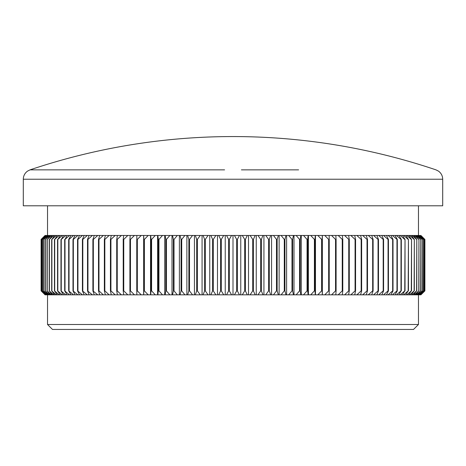 <?xml version="1.0" encoding="UTF-8"?>
<svg xmlns="http://www.w3.org/2000/svg" width="466" height="466" viewBox="0 0 466 466"><rect width="100%" height="100%" fill="white"/><g stroke="black" fill="none" stroke-linecap="round" stroke-linejoin="round"><path stroke-width="0.7" d="M241.405 169.857L298.607 169.857M413.523 329.445L52.477 329.445L47.532 324.499L418.468 324.499L413.523 329.445M167.393 169.857L30.034 169.857A635.257 635.257 0 0 1 435.966 169.857L438.436 171.098C441.191 173.107 442.613 175.822 442.7 179.229L23.3 179.229L23.3 205.797L442.7 205.797L442.7 179.229M23.3 179.229C23.387 175.822 24.809 173.107 27.564 171.098L30.034 169.857L224.595 169.857M242.291 235.476L247.306 235.476L245.378 239.431L244.72 239.431L242.291 235.476L239.448 235.476L237.345 239.431L237.345 290.866L239.448 294.821L242.291 294.821L244.72 290.866L245.378 290.866L247.306 294.821L250.143 294.821L252.735 290.866L253.382 290.866L255.141 294.821L257.966 294.821L260.71 290.866L261.356 290.866L262.935 294.821L265.748 294.821L268.637 290.866L269.278 290.866L270.682 294.821L273.466 294.821L276.501 290.866L277.136 290.866L278.359 294.821L281.115 294.821L284.289 290.866L284.918 290.866L285.955 294.821L288.681 294.821L291.99 290.866L292.607 290.866L293.458 294.821L296.149 294.821L299.58 290.866L300.197 290.866L300.855 294.821L303.506 294.821L307.059 290.866L307.665 290.866L308.137 294.821L310.74 294.821L314.41 290.866L314.999 290.866L315.284 294.821L317.835 294.821L321.616 290.866L322.192 290.866L322.291 294.821L324.785 294.821L328.664 290.866L329.229 290.866L329.136 294.821L324.785 294.821M239.448 294.821L234.427 294.821L236.693 290.866L237.345 290.866M228.655 239.431L226.552 235.476L231.573 235.476L229.307 239.431L228.655 239.431L228.655 290.866L229.307 290.866L231.573 294.821L234.427 294.821M237.345 239.431L236.693 239.431L236.693 290.866M236.693 239.431L234.427 235.476L231.573 235.476M234.427 235.476L239.448 235.476M247.306 294.821L242.291 294.821M244.72 239.431L244.72 290.866M245.378 239.431L245.378 290.866M250.143 235.476L255.141 235.476L253.382 239.431L252.735 239.431L250.143 235.476L247.306 235.476M255.141 294.821L250.143 294.821M252.735 239.431L252.735 290.866M253.382 239.431L253.382 290.866M257.966 235.476L262.935 235.476L261.356 239.431L260.71 239.431L257.966 235.476L255.141 235.476M262.935 294.821L257.966 294.821M260.71 239.431L260.71 290.866M261.356 239.431L261.356 290.866M265.748 235.476L270.682 235.476L269.278 239.431L268.637 239.431L265.748 235.476L262.935 235.476M270.682 294.821L265.748 294.821M268.637 239.431L268.637 290.866M269.278 239.431L269.278 290.866M273.466 235.476L278.359 235.476L277.136 239.431L276.501 239.431L273.466 235.476L270.682 235.476M278.359 294.821L273.466 294.821M276.501 239.431L276.501 290.866M277.136 239.431L277.136 290.866M281.115 235.476L285.955 235.476L284.918 239.431L284.289 239.431L281.115 235.476L278.359 235.476M285.955 294.821L281.115 294.821M284.289 239.431L284.289 290.866M284.918 239.431L284.918 290.866M288.681 235.476L293.458 235.476L292.607 239.431L291.99 239.431L288.681 235.476L285.955 235.476M293.458 294.821L288.681 294.821M291.99 239.431L291.99 290.866M292.607 239.431L292.607 290.866M296.149 235.476L300.855 235.476L300.197 239.431L299.58 239.431L296.149 235.476L293.458 235.476M300.855 294.821L296.149 294.821M299.58 239.431L299.58 290.866M300.197 239.431L300.197 290.866M303.506 235.476L308.137 235.476L307.665 239.431L307.059 239.431L303.506 235.476L300.855 235.476M308.137 294.821L303.506 294.821M307.059 239.431L307.059 290.866M307.665 239.431L307.665 290.866M310.74 235.476L315.284 235.476L314.999 239.431L314.41 239.431L310.74 235.476L308.137 235.476M315.284 294.821L310.74 294.821M314.41 239.431L314.41 290.866M314.999 239.431L314.999 290.866M317.835 235.476L322.291 235.476L322.192 239.431L321.616 239.431L317.835 235.476L315.284 235.476M322.291 294.821L317.835 294.821M321.616 239.431L321.616 290.866M322.192 239.431L322.192 290.866M324.785 235.476L329.136 235.476L329.229 239.431L328.664 239.431L324.785 235.476L322.291 235.476M328.664 239.431L328.664 290.866M329.229 239.431L329.229 290.866M329.136 294.821L331.571 294.821L335.543 290.866L336.097 290.866L335.811 294.821L331.571 294.821M335.543 239.431L331.571 235.476L335.811 235.476L336.097 239.431L335.543 239.431L335.543 290.866M336.097 239.431L336.097 290.866M331.571 235.476L329.136 235.476M335.811 294.821L338.188 294.821L342.248 290.866L342.784 290.866L342.312 294.821L338.188 294.821M342.248 239.431L338.188 235.476L342.312 235.476L342.784 239.431L342.248 239.431L342.248 290.866M342.784 239.431L342.784 290.866M338.188 235.476L335.811 235.476M342.312 294.821L344.619 294.821L348.76 290.866L349.279 290.866L348.62 294.821L344.619 294.821M348.76 239.431L344.619 235.476L348.62 235.476L349.279 239.431L348.76 239.431L348.76 290.866M349.279 239.431L349.279 290.866M344.619 235.476L342.312 235.476M348.62 294.821L350.851 294.821L355.069 290.866L355.57 290.866L354.719 294.821L350.851 294.821M355.069 239.431L350.851 235.476L354.719 235.476L355.57 239.431L355.069 239.431L355.069 290.866M355.57 239.431L355.57 290.866M350.851 235.476L348.62 235.476M354.719 294.821L356.88 294.821L361.162 290.866L361.645 290.866L360.608 294.821L356.88 294.821M361.162 239.431L356.88 235.476L360.608 235.476L361.645 239.431L361.162 239.431L361.162 290.866M361.645 239.431L361.645 290.866M356.88 235.476L354.719 235.476M360.608 294.821L362.688 294.821L367.027 290.866L367.493 290.866L366.276 294.821L362.688 294.821M367.027 239.431L362.688 235.476L366.276 235.476L367.493 239.431L367.027 239.431L367.027 290.866M367.493 239.431L367.493 290.866M362.688 235.476L360.608 235.476M366.276 294.821L368.268 294.821L372.66 290.866L373.109 290.866L371.711 294.821L368.268 294.821M372.66 239.431L368.268 235.476L371.711 235.476L373.109 239.431L372.66 239.431L372.66 290.866M373.109 239.431L373.109 290.866M368.268 235.476L366.276 235.476M371.711 294.821L373.615 294.821L378.048 290.866L378.479 290.866L376.895 294.821L373.615 294.821M378.048 239.431L373.615 235.476L376.895 235.476L378.479 239.431L378.048 239.431L378.048 290.866M378.479 239.431L378.479 290.866M373.615 235.476L371.711 235.476M376.895 294.821L378.712 294.821L383.186 290.866L383.588 290.866L381.835 294.821L378.712 294.821M383.186 239.431L378.712 235.476L381.835 235.476L383.588 239.431L383.186 239.431L383.186 290.866M383.588 239.431L383.588 290.866M378.712 235.476L376.895 235.476M381.835 294.821L383.553 294.821L388.056 290.866L388.44 290.866L386.506 294.821L383.553 294.821M388.056 239.431L383.553 235.476L386.506 235.476L388.44 239.431L388.056 239.431L388.056 290.866M388.44 239.431L388.44 290.866M383.553 235.476L381.835 235.476M386.506 294.821L388.131 294.821L392.652 290.866L393.013 290.866L390.916 294.821L388.131 294.821M392.652 239.431L388.131 235.476L390.916 235.476L393.013 239.431L392.652 239.431L392.652 290.866M393.013 239.431L393.013 290.866M388.131 235.476L386.506 235.476M390.916 294.821L392.442 294.821L396.968 290.866L397.312 290.866L395.04 294.821L392.442 294.821M396.968 239.431L392.442 235.476L395.04 235.476L397.312 239.431L396.968 239.431L396.968 290.866M397.312 239.431L397.312 290.866M392.442 235.476L390.916 235.476M395.04 294.821L396.467 294.821L400.999 290.866L398.884 294.821L396.467 294.821M400.999 239.431L396.467 235.476L398.884 235.476L401.319 239.431L400.999 239.431L400.999 290.866M401.319 239.431L401.319 290.866M396.467 235.476L395.04 235.476M398.884 294.821L400.207 294.821L404.738 290.866L402.443 294.821L400.207 294.821M404.738 239.431L400.207 235.476L402.443 235.476L405.03 239.431L404.738 290.866M405.03 239.431L405.03 290.866M400.207 235.476L398.884 235.476M402.443 294.821L403.655 294.821L408.169 290.866L405.7 294.821L403.655 294.821M408.169 239.431L403.655 235.476L405.7 235.476L408.437 239.431L408.169 290.866M408.437 239.431L408.437 290.866M403.655 235.476L402.443 235.476M405.7 294.821L406.801 294.821L411.297 290.866L408.647 294.821L406.801 294.821M411.297 239.431L406.801 235.476L408.647 235.476L411.542 239.431L411.297 290.866M411.542 239.431L411.542 290.866M406.801 235.476L405.7 235.476M408.647 294.821L409.643 294.821L414.111 290.866L411.297 294.821L409.643 294.821M414.111 239.431L409.643 235.476L411.297 235.476L414.326 239.431L414.111 290.866M414.326 239.431L414.326 290.866M409.643 235.476L408.647 235.476M411.297 294.821L412.177 294.821L416.61 290.866L413.627 294.821L412.177 294.821M416.61 239.431L412.177 235.476L413.627 235.476L416.802 239.431L416.61 290.866M416.802 239.431L416.802 290.866M412.177 235.476L411.297 235.476M413.627 294.821L414.39 294.821L418.783 290.866L415.643 294.821L414.39 294.821M418.783 239.431L414.39 235.476L415.643 235.476L418.946 239.431L418.783 290.866M418.946 239.431L418.946 290.866M414.39 235.476L413.627 235.476M415.643 294.821L416.295 294.821L420.635 290.866L417.338 294.821L416.295 294.821M420.635 239.431L416.295 235.476L417.338 235.476L420.769 239.431L420.635 290.866M420.769 239.431L420.769 290.866M416.295 235.476L415.643 235.476M417.338 294.821L417.874 294.821L422.155 290.866L418.707 294.821L417.874 294.821M422.155 239.431L417.874 235.476L418.707 235.476L422.26 239.431L422.155 290.866M422.26 239.431L422.26 290.866M417.874 235.476L417.338 235.476M418.707 294.821L423.344 290.866L419.755 294.821L419.126 294.821M423.344 239.431L419.126 235.476L419.755 235.476L423.425 239.431L423.344 290.866M423.425 239.431L423.425 290.866M419.126 235.476L418.707 235.476M419.755 294.821L424.194 290.866L420.052 294.821M424.194 239.431L420.052 235.476L424.252 239.431L424.194 290.866M424.252 239.431L424.252 290.866M420.052 235.476L419.755 235.476M420.472 294.821L424.712 290.866L420.652 294.821M424.712 239.431L420.652 235.476L424.742 239.431L424.712 290.866M424.742 239.431L424.742 290.866M420.862 294.821L424.893 290.866L424.893 239.431L420.862 235.476M424.893 239.431L420.92 235.476L424.893 239.431L424.893 290.866L420.92 294.821M45.08 294.821L41.107 290.866L41.107 239.431L45.062 235.476L41.107 239.431L41.107 290.866L45.08 294.821L41.258 290.866L45.348 294.821L41.748 290.866L45.948 294.821L42.575 290.866L46.874 294.821L47.293 294.821L43.74 290.866L48.126 294.821L48.662 294.821L45.231 290.866L49.705 294.821L50.357 294.821L47.054 290.866L51.609 294.821L52.373 294.821L49.198 290.866L53.823 294.821L54.703 294.821L51.674 290.866L56.357 294.821L57.353 294.821L54.458 290.866L59.199 294.821L60.3 294.821L57.563 290.866L62.345 294.821L63.557 294.821L60.97 290.866L65.793 294.821L67.116 294.821L64.681 290.866L69.533 294.821L70.96 294.821L68.688 290.866L73.558 294.821L75.084 294.821L72.987 290.866L77.869 294.821L79.494 294.821L77.56 290.866L82.447 294.821L84.165 294.821L82.412 290.866L87.288 294.821L89.105 294.821L87.521 290.866L92.385 294.821L94.289 294.821L92.891 290.866L97.732 294.821L99.724 294.821L98.507 290.866L98.973 290.866L103.312 294.821L105.392 294.821L104.355 290.866L104.838 290.866L109.12 294.821L111.281 294.821L110.43 290.866L110.931 290.866L115.149 294.821L117.38 294.821L116.721 290.866L117.24 290.866L121.381 294.821L123.688 294.821L123.216 290.866L123.752 290.866L127.812 294.821L130.189 294.821L129.903 290.866L130.457 290.866L134.429 294.821L136.864 294.821L136.771 290.866L137.336 290.866L141.215 294.821L143.709 294.821L143.808 290.866L144.384 290.866L148.165 294.821L150.716 294.821L151.001 290.866L151.59 290.866L155.26 294.821L157.863 294.821L158.335 290.866L158.941 290.866L162.494 294.821L165.145 294.821L165.803 290.866L166.42 290.866L169.851 294.821L172.542 294.821L173.393 290.866L174.01 290.866L177.319 294.821L180.045 294.821L181.082 290.866L181.711 290.866L184.885 294.821L187.641 294.821L188.864 290.866L189.499 290.866L192.534 294.821L195.318 294.821L196.722 290.866L197.363 290.866L200.252 294.821L203.065 294.821L204.644 290.866L205.29 290.866L208.034 294.821L210.859 294.821L212.618 290.866L213.265 290.866L215.857 294.821L218.694 294.821L220.622 290.866L221.28 290.866L223.709 294.821L226.552 294.821L228.655 290.866M45.138 235.476L41.288 239.431L45.08 235.476M41.258 239.431L41.258 290.866M41.288 239.431L41.288 290.866M45.528 235.476L45.948 235.476L41.806 239.431L45.348 235.476M45.948 294.821L45.528 294.821M41.748 239.431L41.748 290.866M41.806 239.431L41.806 290.866M46.245 235.476L46.874 235.476L42.656 239.431L45.948 235.476M46.874 294.821L46.245 294.821M42.575 239.431L42.575 290.866M42.656 239.431L42.656 290.866M47.293 235.476L48.126 235.476L43.845 239.431L47.293 235.476L46.874 235.476M48.126 294.821L47.293 294.821M43.74 239.431L43.74 290.866M43.845 239.431L43.845 290.866M48.662 235.476L49.705 235.476L45.365 239.431L48.662 235.476L48.126 235.476M49.705 294.821L48.662 294.821M45.231 239.431L45.231 290.866M45.365 239.431L45.365 290.866M50.357 235.476L51.609 235.476L47.217 239.431L50.357 235.476L49.705 235.476M51.609 294.821L50.357 294.821M47.054 239.431L47.054 290.866M47.217 239.431L47.217 290.866M52.373 235.476L53.823 235.476L49.39 239.431L52.373 235.476L51.609 235.476M53.823 294.821L52.373 294.821M49.198 239.431L49.198 290.866M49.39 239.431L49.39 290.866M54.703 235.476L56.357 235.476L51.889 239.431L54.703 235.476L53.823 235.476M56.357 294.821L54.703 294.821M51.674 239.431L51.674 290.866M51.889 239.431L51.889 290.866M57.353 235.476L59.199 235.476L54.703 239.431L57.353 235.476L56.357 235.476M59.199 294.821L57.353 294.821M54.458 239.431L54.458 290.866M54.703 239.431L54.703 290.866M60.3 235.476L62.345 235.476L57.831 239.431L60.3 235.476L59.199 235.476M62.345 294.821L60.3 294.821M57.563 239.431L57.563 290.866M57.831 239.431L57.831 290.866M63.557 235.476L65.793 235.476L61.262 239.431L63.557 235.476L62.345 235.476M65.793 294.821L63.557 294.821M60.97 239.431L60.97 290.866M61.262 239.431L61.262 290.866M67.116 235.476L69.533 235.476L65.001 239.431L67.116 235.476L65.793 235.476M69.533 294.821L67.116 294.821M64.681 239.431L64.681 290.866M65.001 239.431L65.001 290.866M70.96 235.476L73.558 235.476L69.032 239.431L68.688 239.431L70.96 235.476L69.533 235.476M73.558 294.821L70.96 294.821M68.688 239.431L68.688 290.866M69.032 239.431L69.032 290.866M75.084 235.476L77.869 235.476L73.348 239.431L72.987 239.431L75.084 235.476L73.558 235.476M77.869 294.821L75.084 294.821M72.987 239.431L72.987 290.866M73.348 239.431L73.348 290.866M79.494 235.476L82.447 235.476L77.944 239.431L77.56 239.431L79.494 235.476L77.869 235.476M82.447 294.821L79.494 294.821M77.56 239.431L77.56 290.866M77.944 239.431L77.944 290.866M84.165 235.476L87.288 235.476L82.814 239.431L82.412 239.431L84.165 235.476L82.447 235.476M87.288 294.821L84.165 294.821M82.412 239.431L82.412 290.866M82.814 239.431L82.814 290.866M89.105 235.476L92.385 235.476L87.952 239.431L87.521 239.431L89.105 235.476L87.288 235.476M92.385 294.821L89.105 294.821M87.521 239.431L87.521 290.866M87.952 239.431L87.952 290.866M94.289 235.476L97.732 235.476L93.34 239.431L92.891 239.431L94.289 235.476L92.385 235.476M97.732 294.821L94.289 294.821M92.891 239.431L92.891 290.866M93.34 239.431L93.34 290.866M99.724 235.476L103.312 235.476L98.973 239.431L98.507 239.431L99.724 235.476L97.732 235.476M103.312 294.821L99.724 294.821M98.507 239.431L98.507 290.866M98.973 239.431L98.973 290.866M105.392 235.476L109.12 235.476L104.838 239.431L104.355 239.431L105.392 235.476L103.312 235.476M109.12 294.821L105.392 294.821M104.355 239.431L104.355 290.866M104.838 239.431L104.838 290.866M111.281 235.476L115.149 235.476L110.931 239.431L110.43 239.431L111.281 235.476L109.12 235.476M115.149 294.821L111.281 294.821M110.43 239.431L110.43 290.866M110.931 239.431L110.931 290.866M117.38 235.476L121.381 235.476L117.24 239.431L116.721 239.431L117.38 235.476L115.149 235.476M121.381 294.821L117.38 294.821M116.721 239.431L116.721 290.866M117.24 239.431L117.24 290.866M123.688 235.476L127.812 235.476L123.752 239.431L123.216 239.431L123.688 235.476L121.381 235.476M127.812 294.821L123.688 294.821M123.216 239.431L123.216 290.866M123.752 239.431L123.752 290.866M130.189 235.476L134.429 235.476L130.457 239.431L129.903 239.431L130.189 235.476L127.812 235.476M134.429 294.821L130.189 294.821M129.903 239.431L129.903 290.866M130.457 239.431L130.457 290.866M136.864 235.476L141.215 235.476L137.336 239.431L136.771 239.431L136.864 235.476L134.429 235.476M141.215 294.821L136.864 294.821M136.771 239.431L136.771 290.866M137.336 239.431L137.336 290.866M143.709 235.476L148.165 235.476L144.384 239.431L143.808 239.431L143.709 235.476L141.215 235.476M148.165 294.821L143.709 294.821M143.808 239.431L143.808 290.866M144.384 239.431L144.384 290.866M150.716 235.476L155.26 235.476L151.59 239.431L151.001 239.431L150.716 235.476L148.165 235.476M155.26 294.821L150.716 294.821M151.001 239.431L151.001 290.866M151.59 239.431L151.59 290.866M157.863 235.476L162.494 235.476L158.941 239.431L158.335 239.431L157.863 235.476L155.26 235.476M162.494 294.821L157.863 294.821M158.335 239.431L158.335 290.866M158.941 239.431L158.941 290.866M165.145 235.476L169.851 235.476L166.42 239.431L165.803 239.431L165.145 235.476L162.494 235.476M169.851 294.821L165.145 294.821M165.803 239.431L165.803 290.866M166.42 239.431L166.42 290.866M172.542 235.476L177.319 235.476L174.01 239.431L173.393 239.431L172.542 235.476L169.851 235.476M177.319 294.821L172.542 294.821M173.393 239.431L173.393 290.866M174.01 239.431L174.01 290.866M180.045 235.476L184.885 235.476L181.711 239.431L181.082 239.431L180.045 235.476L177.319 235.476M184.885 294.821L180.045 294.821M181.082 239.431L181.082 290.866M181.711 239.431L181.711 290.866M187.641 235.476L192.534 235.476L189.499 239.431L188.864 239.431L187.641 235.476L184.885 235.476M192.534 294.821L187.641 294.821M188.864 239.431L188.864 290.866M189.499 239.431L189.499 290.866M195.318 235.476L200.252 235.476L197.363 239.431L196.722 239.431L195.318 235.476L192.534 235.476M200.252 294.821L195.318 294.821M196.722 239.431L196.722 290.866M197.363 239.431L197.363 290.866M203.065 235.476L208.034 235.476L205.29 239.431L204.644 239.431L203.065 235.476L200.252 235.476M208.034 294.821L203.065 294.821M204.644 239.431L204.644 290.866M205.29 239.431L205.29 290.866M210.859 235.476L215.857 235.476L213.265 239.431L212.618 239.431L210.859 235.476L208.034 235.476M215.857 294.821L210.859 294.821M212.618 239.431L212.618 290.866M213.265 239.431L213.265 290.866M218.694 235.476L223.709 235.476L221.28 239.431L220.622 239.431L218.694 235.476L215.857 235.476M223.709 294.821L218.694 294.821M220.622 239.431L220.622 290.866M221.28 239.431L221.28 290.866M226.552 235.476L223.709 235.476M231.573 294.821L226.552 294.821M229.307 239.431L229.307 290.866M233 235.476L233 294.821M225.235 235.476L225.235 294.821M217.482 235.476L217.482 294.821M209.752 235.476L209.752 294.821M202.069 235.476L202.069 294.821M194.439 235.476L194.439 294.821M186.878 235.476L186.878 294.821M179.393 235.476L179.393 294.821M172.006 235.476L172.006 294.821M164.725 235.476L164.725 294.821M157.566 235.476L157.566 294.821M150.535 235.476L150.535 294.821M143.65 235.476L143.65 294.821M322.35 235.476L322.35 294.821M315.465 235.476L315.465 294.821M308.434 235.476L308.434 294.821M301.275 235.476L301.275 294.821M293.994 235.476L293.994 294.821M286.607 235.476L286.607 294.821M279.122 235.476L279.122 294.821M271.562 235.476L271.562 294.821M263.931 235.476L263.931 294.821M256.248 235.476L256.248 294.821M248.518 235.476L248.518 294.821M240.765 235.476L240.765 294.821M418.468 205.797L418.468 235.476M418.468 294.821L418.468 324.499M47.532 294.821L47.532 324.499M47.532 205.797L47.532 235.476"/></g></svg>
